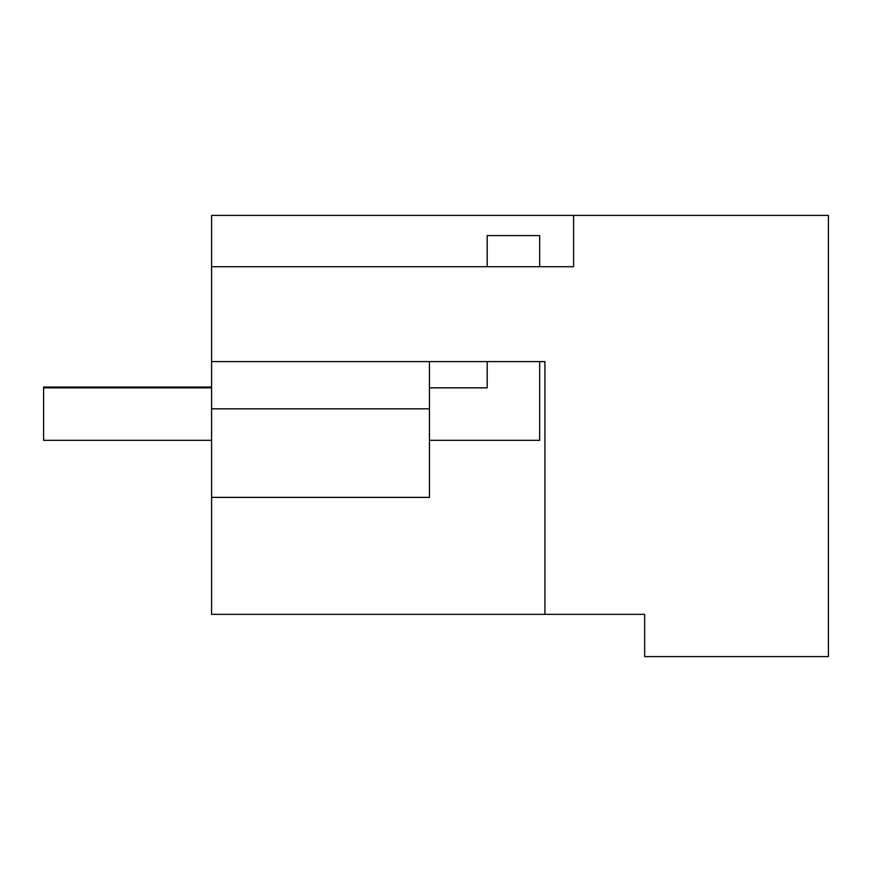 <?xml version="1.0" encoding="UTF-8"?>
<svg xmlns="http://www.w3.org/2000/svg" width="872" height="872" viewBox="0 0 872 872"><rect width="100%" height="100%" fill="white"/><g stroke="black" fill="none" stroke-linecap="round" stroke-linejoin="round"><path stroke-width="1.31" d="M573.591 215.395L573.591 266.723L211.58 266.723L211.58 215.395L828.4 215.395L828.4 656.605L644.67 656.605L644.67 614.357L602.672 614.357M644.67 614.357L211.58 614.357L211.58 408.837L429.449 408.837L429.449 361.586L429.449 387.833L487.186 387.833L487.186 361.586M544.935 614.357L544.935 361.586L211.58 361.586L211.58 408.837M211.58 266.723L211.58 361.586M211.58 497.378L429.449 497.378L429.449 408.837M487.186 266.723L487.186 235.604L539.681 235.604L539.681 266.723M539.681 361.586L539.681 440.327L429.449 440.327M211.58 440.327L43.6 440.327L43.6 387.833L211.58 387.833M211.58 387.048L43.6 387.048L43.6 439.543"/></g></svg>
